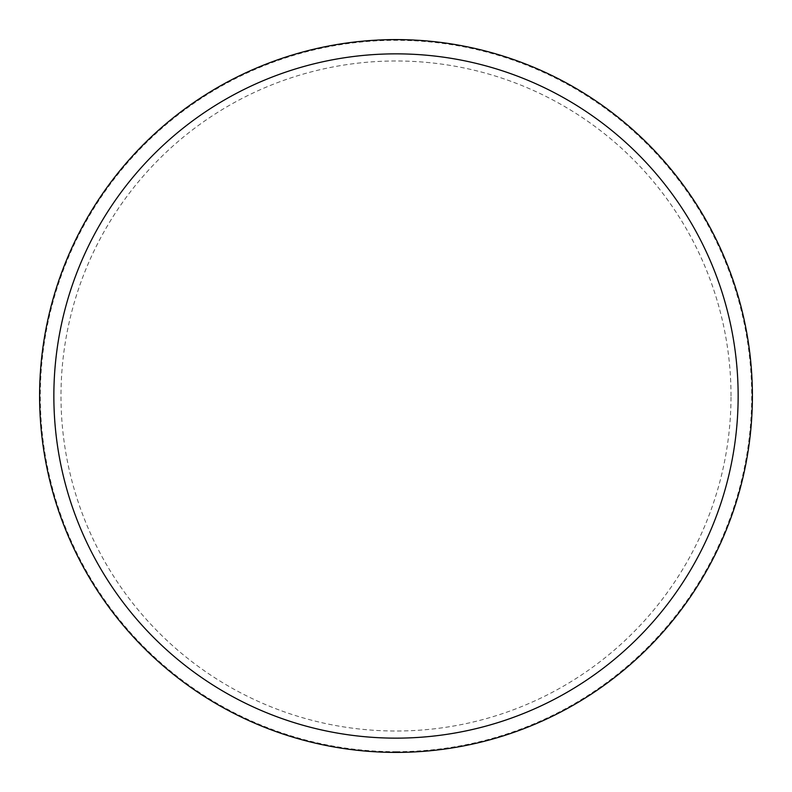 <?xml version="1.0" encoding="UTF-8"?>
<svg xmlns="http://www.w3.org/2000/svg" width="792" height="792" viewBox="0 0 792 792"><rect width="100%" height="100%" fill="white"/><g stroke="black" fill="none" stroke-linecap="round" stroke-linejoin="round"><path stroke-width="0.59" stroke-dasharray="3.96 2.97" d="M752.4 396A356.4 356.4 0 0 0 396 39.6A356.4 356.4 0 0 0 39.6 396A356.4 356.4 0 0 0 396 752.4A356.4 356.4 0 0 0 752.4 396A356.4 356.4 0 0 0 396 39.6A356.4 356.4 0 0 0 39.6 396A356.4 356.4 0 0 0 396 752.4A356.4 356.4 0 0 0 752.4 396M396 751.687A355.687 355.687 0 0 0 751.687 396A355.687 355.687 0 0 0 396 40.313A355.687 355.687 0 0 0 40.313 396A355.687 355.687 0 0 0 396 751.687M396 752.4A356.4 356.4 0 0 0 752.4 396A356.4 356.4 0 0 0 396 39.6A356.4 356.4 0 0 0 39.6 396A356.4 356.4 0 0 0 396 752.4M731.016 396A335.016 335.016 0 0 0 396 60.984A335.016 335.016 0 0 0 60.984 396A335.016 335.016 0 0 0 396 731.016A335.016 335.016 0 0 0 731.016 396"/><path stroke-width="1.19" d="M396 752.4A356.4 356.4 0 0 0 752.4 396A356.4 356.4 0 0 0 396 39.6A356.4 356.4 0 0 0 39.6 396A356.4 356.4 0 0 0 396 752.4M396 738.144A342.144 342.144 0 0 0 738.144 396A342.144 342.144 0 0 0 396 53.856A342.144 342.144 0 0 0 53.856 396A342.144 342.144 0 0 0 396 738.144"/></g></svg>
